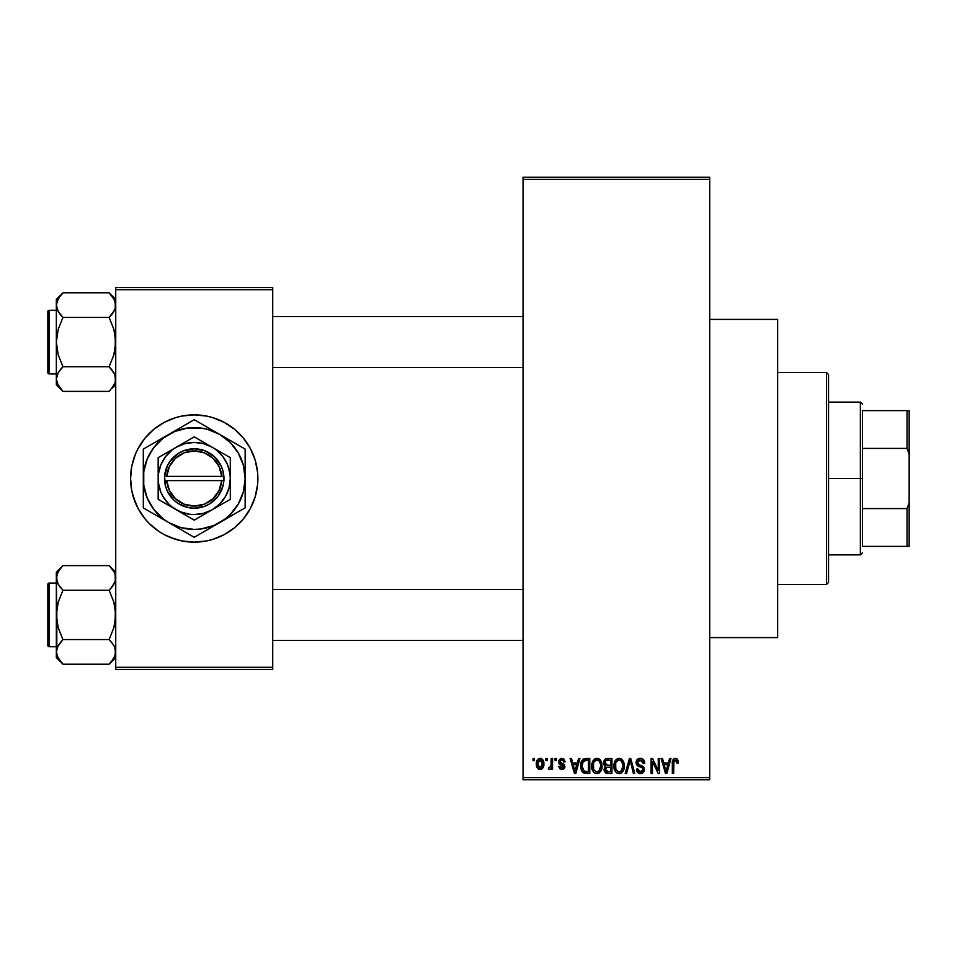 <?xml version="1.0" encoding="UTF-8"?>
<svg xmlns="http://www.w3.org/2000/svg" width="957" height="957" viewBox="0 0 957 957"><rect width="100%" height="100%" fill="white"/><g stroke="black" fill="none" stroke-linecap="round" stroke-linejoin="round"><path stroke-width="1.44" d="M563.829 758.997L565.097 761.808L563.745 761.999L563.171 760.48L561.711 759.882L560.407 760.301L559.905 761.82L564.343 764.631L564.714 767.646L563.063 769.332L560.096 769.057L558.732 766.437L560.084 766.246L561.807 767.981L563.529 766.401L559.091 763.853L558.732 760.492L560.479 758.566L563.757 758.949M709.735 637.601L777.622 637.601L777.622 319.399L709.735 319.399L777.622 319.399L777.622 637.601L709.735 637.601M149.172 433.545A63.641 63.641 0 0 0 138.107 448.498L145.033 438.127L153.85 429.298L164.233 422.372L175.753 417.599L181.818 416.08A63.641 63.641 0 0 0 175.789 417.587M175.717 417.611A63.641 63.641 0 0 0 149.28 433.449M130.583 478.56A63.641 63.641 0 0 0 135.416 502.832L131.803 490.917L130.583 478.5L131.803 466.083L135.427 454.144L138.095 448.498A63.641 63.641 0 0 0 135.439 454.12M138.095 448.498L135.427 454.144A63.641 63.641 0 0 0 130.583 478.44M135.439 502.88A63.641 63.641 0 0 0 149.172 523.455M149.28 523.551A63.641 63.641 0 0 0 175.717 539.389L164.233 534.628L158.874 531.422L149.232 523.503L145.033 518.873L138.095 508.502L133.322 496.97M175.789 539.413A63.641 63.641 0 0 0 181.818 540.92L169.879 537.296M181.818 416.08L194.223 414.86A63.641 63.641 0 0 1 257.876 478.5A63.641 63.641 0 0 1 194.223 542.14A63.641 63.641 0 0 1 130.583 478.5A63.641 63.641 0 0 1 194.223 414.86L206.64 416.08L212.705 417.599L224.225 422.372L234.609 429.298L243.425 438.127L250.351 448.498L255.136 460.03L257.565 472.268L257.565 484.732L255.136 496.97L250.351 508.502L243.425 518.873L234.609 527.702L224.225 534.628L212.705 539.401L206.64 540.92L194.223 542.14L181.818 540.92M523.048 179.378L523.048 777.622L709.735 777.622L709.735 179.378L523.048 179.378L523.048 177.26L709.735 177.26L709.735 179.378L709.735 177.26L523.048 177.26L523.048 779.74L709.735 779.74L709.735 179.378L523.048 179.378M545.813 760.648L545.813 758.53L547.153 758.53L547.153 760.648L545.813 760.648L547.153 760.648L547.153 758.53L545.813 758.53L547.153 758.53L547.153 760.648L545.813 760.648L545.813 758.53L545.813 760.648M548.313 768.938L549.593 769.524L548.313 768.938L548.696 767.394L549.677 767.598L550.957 766.33L551.208 758.53L552.56 758.53L552.56 769.332L551.208 769.332L551.208 767.61L549.928 769.464L548.313 768.938L548.696 767.394L550.754 766.88L551.208 764.129L550.957 766.33L549.677 767.598L548.696 767.394L548.313 768.938L549.593 769.524L551.208 767.61L551.208 769.332L552.56 769.332L552.56 758.53L551.208 758.53L552.56 758.53L552.56 769.332L551.208 769.332M555.06 760.648L555.06 758.53L556.412 758.53L556.412 760.648L555.06 760.648L556.412 760.648L556.412 758.53L555.06 758.53L556.412 758.53L556.412 760.648L555.06 760.648L555.06 758.53L555.06 760.648M578.53 758.53L577.358 762.968L578.53 758.53L579.942 758.53L575.839 773.376L574.415 773.376L570.109 758.53L571.52 758.53L572.693 762.968L577.358 762.968L572.693 762.968L571.52 758.53L570.109 758.53L574.415 773.376L575.839 773.376L579.942 758.53L578.53 758.53L579.942 758.53L575.839 773.376L574.415 773.376L570.109 758.53L571.52 758.53M596.917 758.339L600.075 759.726L601.821 763.112L601.905 768.363L600.733 771.402L598.723 773.184L595.637 773.388L593.448 771.868L592.227 769.56L591.725 765.241L592.407 761.844L594.201 759.284L596.917 758.339L593.053 760.6L591.713 765.935C591.474 770.05 593.208 772.598 596.905 773.567C600.673 772.574 602.42 769.966 602.12 765.756L600.793 760.659L597.216 758.351M619.095 758.339L622.253 759.726L624 763.112L624.084 768.363L622.911 771.402L620.902 773.184L617.815 773.388L615.626 771.868L614.406 769.56L613.904 765.241L614.585 761.844L616.38 759.284L619.095 758.339L615.231 760.6L613.892 765.935C613.652 770.05 615.387 772.598 619.083 773.567C622.851 772.574 624.598 769.966 624.299 765.756L622.971 760.659L619.394 758.351M677.317 759.14L675.379 758.339L677.496 759.38L678.298 762.968L676.946 763.16L676.013 760.253L673.943 760.959L673.668 773.376L672.316 773.376L672.556 760.839L673.489 759.033L675.379 758.339C673.01 758.937 671.993 760.588 672.316 763.303L672.316 773.376L673.668 773.376L673.86 761.198L675.319 760.073L676.946 763.16L678.298 762.968L677.903 760.217M669.553 758.53L668.393 762.968L669.553 758.53L670.977 758.53L666.862 773.376L665.45 773.376L661.131 758.53L662.543 758.53L663.715 762.968L668.393 762.968L663.715 762.968L662.543 758.53L661.131 758.53L665.45 773.376L666.862 773.376L670.977 758.53L669.553 758.53L670.977 758.53L666.862 773.376L665.45 773.376L661.131 758.53L662.543 758.53M658.249 758.53L658.249 770.409L658.249 758.53L659.588 758.53L659.588 773.376L658.153 773.376L652.459 761.473L652.459 773.376L651.107 773.376L651.107 758.53L652.554 758.53L658.249 770.409L652.554 758.53L651.107 758.53L651.107 773.376L652.459 773.376L652.459 761.473L658.153 773.376L659.588 773.376L659.588 758.53L658.249 758.53L659.588 758.53L659.588 773.376L658.153 773.376M640.269 758.339C637.613 758.518 636.214 759.954 636.07 762.645L637.206 759.535L640.747 758.351L643.606 759.822L644.719 762.873L643.391 763.542L642.518 761.09L640.484 760.085L638.618 760.42L637.458 762.095L638.044 764.248L642.817 766.282L644.133 768.04L644.121 771.055L642.757 772.933L640.089 773.555L637.506 772.287L636.453 769.141L637.805 768.938L638.702 771.246L640.723 771.832L642.494 771.019L642.984 769.057L642.123 767.574L637.218 765.576L636.07 762.645L638.116 766.174L642.578 767.945L643.008 769.452L640.472 771.832L637.805 768.938L636.453 769.141C636.537 771.832 637.888 773.316 640.52 773.567L644.36 769.5L637.41 762.609L640.149 760.073L643.391 763.542L644.743 763.351C644.683 760.325 643.188 758.65 640.269 758.339L640.747 758.351M629.598 762.609L626.62 773.376L625.196 773.376L629.443 758.53L630.759 758.53L634.766 773.376L633.367 773.376L630.184 760.265L626.62 773.376L625.196 773.376L626.62 773.376L630.184 760.265L633.367 773.376L634.766 773.376L630.759 758.53L629.443 758.53L630.759 758.53L634.766 773.376L633.367 773.376L630.436 761.437M607.779 758.53C605.063 758.65 603.688 760.097 603.664 762.885L604.202 760.396L605.685 758.901L611.954 758.53L611.954 773.376L607.013 773.34L605.051 772.395L604.07 769.201L605.506 766.533L604.058 765.002L603.664 762.885L605.506 766.533L604.046 769.643L607.767 773.376L611.954 773.376L611.954 758.53L607.779 758.53L611.954 758.53L611.954 773.376L607.767 773.376M585.828 758.53C582.059 759.308 580.361 761.808 580.72 766.031L581.282 762.047L582.825 759.475L589.775 758.53L589.775 773.376L582.969 772.61L581.306 770.074L580.72 766.545L583.866 773.1L589.775 773.376L589.775 758.53L585.828 758.53L589.775 758.53L589.775 773.376M536.47 765.636L536.757 761.066L539.174 758.47L542.272 759.164L543.839 762.992L543.145 767.598L540.585 769.488L537.379 768.028L536.363 764.045C536.159 767.024 537.415 768.854 540.119 769.524C542.858 768.842 544.114 766.976 543.875 763.925C544.102 760.887 542.846 759.033 540.119 758.339C537.356 759.045 536.099 760.947 536.363 764.045L536.363 764.499M533.073 760.648L533.073 758.53L534.425 758.53L534.425 760.648L533.073 760.648L534.425 760.648L534.425 758.53L533.073 758.53L534.425 758.53L534.425 760.648L533.073 760.648L533.073 758.53L533.073 760.648M115.737 287.567L272.721 287.567L272.721 289.696L115.737 289.696L115.737 667.304L272.721 667.304L272.721 287.567L115.737 287.567L115.737 289.696L115.737 287.567M115.737 669.433L272.721 669.433L272.721 289.696L115.737 289.696L115.737 669.433L115.737 667.304L272.721 667.304L272.721 669.433L115.737 669.433M206.64 540.92A63.641 63.641 0 0 0 212.669 539.413M212.741 539.389A63.641 63.641 0 0 0 239.178 523.551M239.274 523.455A63.641 63.641 0 0 0 253.019 502.88M253.043 502.832A63.641 63.641 0 0 0 257.876 478.56M257.876 478.44A63.641 63.641 0 0 0 253.043 454.168M253.019 454.12A63.641 63.641 0 0 0 239.274 433.545M239.178 433.449A63.641 63.641 0 0 0 212.741 417.611M218.579 419.704L212.705 417.599A63.641 63.641 0 0 0 206.64 416.08M234.609 527.702L236.02 526.494M250.351 508.502L253.031 502.856M257.565 484.732L257.876 478.5M255.136 460.03L253.031 454.144M153.85 429.298L152.438 430.506M130.894 472.268L130.583 478.5M523.048 779.74L523.048 777.622L709.735 777.622L709.735 779.74L523.048 779.74M678.202 761.437L678.298 762.502M678.298 762.968L676.922 762.669M676.886 762.191L676.695 761.234M673.728 761.916L675.558 760.085L674.613 760.253M673.86 761.198L673.68 762.681M673.668 773.376L672.316 773.376L672.316 763.303M672.34 762.478L672.412 761.652M672.556 760.839L672.795 760.049M666.67 769.021L667.938 764.703L664.182 764.703L665.498 769.536L664.182 764.703L667.938 764.703L666.048 771.832L665.294 768.782L666.048 771.832L666.491 769.715M652.459 773.376L651.107 773.376L651.107 758.53L652.554 758.53M641.214 758.411L642.111 758.686M644.48 761.485L644.659 762.286M644.743 763.351L643.391 763.542L643.307 762.885M643.307 762.873L642.518 761.09M640.807 760.133L639.886 760.085M637.709 761.341L637.458 762.071M637.422 762.346L637.673 763.77M642.829 766.294L643.69 767.167M643.81 767.358L644.157 768.112M644.3 770.289L644.121 771.055M644.109 771.103L643.798 771.773M639.659 773.495L638.116 772.849M636.716 770.804L636.525 769.978M636.453 769.141L637.864 769.488M639.886 771.785L638.702 771.246M642.996 769.799L642.123 767.574M642.697 768.1L643.008 769.452L642.578 767.945L640.46 766.952M638.594 766.378L639.563 766.701M636.549 764.739L636.178 763.71M637.206 759.535L638.51 758.638M638.618 758.602L639.42 758.399M640.317 765.277L639.635 765.062M629.443 758.53L625.196 773.376L629.443 758.53M623.533 761.736L623.988 763.052M624.167 763.973L624.287 765.086M624.299 765.756L624.287 766.413M623.832 769.428L623.593 770.122M621.536 772.813L620.902 773.184M620.866 773.196L619.741 773.531M617.217 773.136L616.272 772.514M614.669 770.253L614.406 769.595M615.375 771.533L614.011 767.861M613.904 766.581L613.892 765.935M613.951 764.559L614.023 763.937M614.047 763.83L614.167 763.219M615.949 759.679L617.959 758.47M619.717 758.375L620.806 758.686M621.344 758.961L622.253 759.726L621.344 758.961M618.796 771.821L620.973 771.234M618.533 771.785L616.033 769.835L615.231 765.983L615.913 769.595M618.605 760.109L615.985 762.155L615.231 765.983C614.992 762.813 616.284 760.839 619.107 760.073L618.605 760.109M618.856 760.085L620.89 760.636L619.107 760.073C621.847 760.791 623.139 762.681 622.947 765.732L621.368 770.911L622.947 765.732C623.258 769.009 621.966 771.043 619.071 771.832L619.323 771.821M615.686 762.849L615.806 769.344M622.911 764.787L621.26 760.935M622.529 762.873L621.595 761.27M607.001 773.34L606.307 773.196M605.53 772.813L606.283 773.184M604.298 771.127L604.106 770.385M604.393 767.921L604.956 767.024M605.027 766.246L604.058 764.99M604.668 759.691L606.463 758.65M607.384 765.456L610.602 765.468L610.602 760.265L607.743 760.265L610.602 760.265L610.602 765.468L605.805 764.918L605.303 761.437L605.015 762.873L607.946 765.468L605.015 762.873L605.733 760.851L607.743 760.265L606.176 760.528M606.511 760.396L607.743 760.265L606.511 760.396M607.707 771.629L610.602 771.641L610.602 767.203L606.654 767.347L605.673 768.148L605.398 769.404L606.654 767.347L610.602 767.203L610.602 771.641L608.257 771.641L605.398 769.404L605.996 771.115L607.647 771.629M605.996 771.115L606.63 771.486M608.078 767.203L606.355 767.478M607.456 771.617L608.257 771.641M601.355 761.736L601.809 763.052M602.073 767.131L601.905 768.387M601.654 769.428L601.415 770.122M599.357 772.813L598.723 773.184M598.687 773.196L597.563 773.531M595.039 773.136L594.094 772.514M591.833 767.861L592.718 770.744M592.491 770.253L592.227 769.595M591.713 765.935L591.725 765.241M591.773 764.559L591.845 763.937M591.869 763.83L591.988 763.219M594.692 758.937L595.78 758.47M599.178 758.973L600.087 759.738M592.802 770.911L593.196 771.533M596.618 771.821L598.795 771.234M596.355 771.785L593.854 769.835L593.053 765.983L593.735 769.595M596.426 760.109L593.807 762.155L593.053 765.983C592.814 762.813 594.094 760.839 596.929 760.073L596.426 760.109M596.678 760.085L598.711 760.636L596.929 760.073C599.668 760.791 600.96 762.681 600.769 765.732L599.19 770.911L600.769 765.732C601.08 769.009 599.788 771.043 596.893 771.832L597.144 771.821M593.507 762.849L593.627 769.344M600.733 764.787L599.082 760.935M600.35 762.873L599.417 761.27M584.918 773.328L583.866 773.1M582.957 772.598L581.712 771.007M581.7 770.995L580.935 768.686M581.306 770.074L580.743 767.083M581.282 762.035L581.7 761.018M582.837 759.463L583.914 758.829M583.926 758.829L585.182 758.554M581.689 761.03L581.162 762.394M582.311 768.591L582.191 767.945M583.459 761.03L582.61 762.43L585.995 760.265L588.423 760.265L588.423 771.641L584.117 771.342L582.059 766.055L582.418 763.04M585.206 760.313L583.698 760.839M582.131 767.538L584.117 771.342L588.423 771.641L588.423 760.265L585.732 760.265M583.028 770.349L586.043 771.641L584.344 771.438M583.1 761.461L582.083 766.796M575.647 769.021L576.904 764.703L573.147 764.703L575.025 771.832L573.147 764.703L576.904 764.703L574.786 770.78M575.456 769.715L575.289 770.409M565.097 761.808L561.795 758.339L558.541 761.82L563.553 766.665L561.807 767.981L560.084 766.246L558.732 766.437L561.855 769.524L564.905 766.437L559.881 761.557L561.711 759.882L563.577 761.21M562.118 759.906L561.029 759.966M559.881 761.557L562.166 763.339M560.228 762.538L561.556 763.136L560.228 762.538M564.881 766.126L564.893 766.748M564.857 767.047L564.379 768.304M558.792 766.844L560.132 766.581M560.084 766.246L562.417 767.921M561.807 767.981L563.553 766.665L562.943 765.66M563.41 767.251L563.111 765.767M548.696 767.394L550.048 767.526M549.677 767.598L551.065 765.791M551.208 758.53L551.208 764.129M540.609 758.363L541.483 758.626M541.961 758.925L541.052 758.47M542.368 759.248L543.732 762.059M543.516 761.15L543.72 762.023M541.901 768.997L542.607 768.363M538.719 769.201L537.678 768.411M537.128 767.646L536.817 766.976M536.494 762.131L536.674 761.329M536.518 765.887L536.793 766.916M538.899 760.337L537.786 762.657M537.918 761.999L538.145 766.509L540.155 767.981L537.702 763.937L540.083 759.882L542.523 763.937L540.155 767.981L541.578 767.299L542.308 761.975L541.303 760.313L539.76 759.906M542.428 762.55L542.188 761.605M541.638 760.636L540.729 759.99M665.498 769.536L665.701 770.301M665.845 770.911L666.048 771.832M617.672 760.396L616.87 760.971M616.535 761.329L615.985 762.155M607.743 760.265L606.69 760.348M595.493 760.396L594.692 760.971M594.357 761.329L593.807 762.155M582.61 762.43L582.095 765.133M575.025 771.832L575.145 771.127M537.726 763.279L537.726 764.595M537.798 765.241L537.93 765.887M539.832 767.957L540.478 767.945M541.782 767.047L542.511 763.279M862.484 410.613L862.484 448.426L862.484 410.613L907.033 410.613L862.484 410.613M862.484 478.5L862.484 448.426L862.484 508.574L862.484 478.5L860.355 478.5L862.484 478.5M828.535 402.131L860.355 402.131L860.355 478.5L860.355 402.131L862.484 404.249M828.535 478.5L860.355 478.5L828.535 478.5L828.535 582.454L828.535 374.546L826.417 372.429L826.417 584.571L828.535 582.454L826.417 584.571L826.417 372.429L777.622 372.429L826.417 372.429L828.535 374.546L828.535 478.5M862.484 546.387L862.484 508.574L862.484 546.387L909.15 546.387L909.15 502.868L907.033 508.574L862.484 508.574L907.033 508.574L907.033 546.387L907.033 508.574L909.15 502.868L909.15 546.387L862.484 546.387M828.535 554.869L860.355 554.869L860.355 478.5L860.355 554.869L862.484 552.751M909.15 410.613L907.033 410.613L907.033 448.426L909.15 454.132L909.15 502.868L909.15 410.613L909.15 454.132L907.033 448.426L907.033 410.613L909.15 410.613M862.484 448.426L907.033 448.426L862.484 448.426M777.622 584.571L826.417 584.571L777.622 584.571M272.721 367.548L523.048 367.548L272.721 367.548M523.048 316.635L272.721 316.635L523.048 316.635M112.041 296.036L109.134 292.794L62.947 292.794L109.134 292.794L115.737 299.397L109.134 292.794L113.871 298.751L115.737 305.116L115.259 301.898L115.259 308.333L111.79 314.494L113.883 311.468L109.134 317.437L114.589 310.104M56.822 382.31L56.331 379.068L56.331 384.786L62.947 391.389L58.198 385.432L56.331 379.068L58.174 372.74L62.947 366.746L109.134 366.746L113.871 372.704L115.247 375.826L115.259 382.262L113.895 385.396L109.134 391.389L62.947 391.389L57.432 383.924M49.118 373.912L49.118 310.271A1.268 1.268 0 0 0 47.85 311.539L47.85 372.644A1.268 1.268 0 0 0 49.118 373.912L56.331 373.912L49.118 373.912A1.268 1.268 0 0 1 47.85 372.644L47.85 311.539A1.268 1.268 0 0 1 49.118 310.271L49.118 373.912M56.331 310.271L49.118 310.271L56.331 310.271M115.737 379.247L115.259 375.85L115.259 382.262L111.73 388.518M114.254 373.386L115.737 379.068M111.957 369.892L109.134 366.746L113.883 354.784L115.737 342.092L113.895 329.411L109.134 317.437L111.79 314.506L109.134 317.437L62.947 317.437L109.134 317.437L113.895 329.411L115.259 335.68L115.247 348.539L113.883 354.784L109.134 366.746L62.947 366.746L58.186 372.716L56.331 379.068L56.331 384.786L62.947 391.389L109.134 391.389L109.756 390.755M56.822 375.826L57.492 374.079M57.827 384.75L58.186 385.42M114.649 383.924L115.259 382.286M114.661 300.307L115.737 305.116L115.259 308.31M56.331 299.397L56.331 305.116L58.174 298.787L62.947 292.794L56.331 299.397L56.81 308.31L56.331 305.116L57.432 300.259M60.112 314.291L56.822 308.357L56.331 305.116L56.331 342.092L58.186 329.399L62.947 317.437L58.198 311.48L56.331 305.116L56.331 379.056M56.822 308.357L57.516 310.164M109.134 292.794L114.541 300.02M62.947 317.437L60.279 314.506L62.947 317.437L58.186 329.399L56.331 342.092L58.174 354.772L62.947 366.746L60.279 369.677L62.947 366.746L58.174 354.772L56.331 342.092L56.331 379.068M56.81 301.922L60.339 295.665M62.947 292.794L62.313 293.428M62.097 293.655L60.207 295.821M57.528 384.164L58.174 385.396M114.553 374.02L109.134 366.746M115.737 384.786L111.79 388.458M523.048 589.452L272.721 589.452L523.048 589.452M272.721 640.365L523.048 640.365L272.721 640.365M115.247 574.69L115.259 581.126L111.79 587.311L113.871 584.296L109.134 590.254L113.883 584.284L115.259 581.15L115.737 577.932L114.649 573.076M111.79 568.542L113.895 571.604L109.134 565.611L62.947 565.611L109.134 565.611L115.737 572.214L109.134 565.611M56.822 655.126L56.331 651.884L56.331 657.603L62.947 664.206L58.198 658.249L56.331 651.884L58.174 645.556L62.947 639.563L109.134 639.563L113.871 645.52L115.247 648.643L115.259 655.078L113.895 658.213L109.134 664.206L62.947 664.206L57.432 656.741M49.118 646.729L49.118 583.088A1.268 1.268 0 0 0 47.85 584.356L47.85 645.461A1.268 1.268 0 0 0 49.118 646.729L56.331 646.729L49.118 646.729A1.268 1.268 0 0 1 47.85 645.461L47.85 584.356A1.268 1.268 0 0 1 49.118 583.088L49.118 646.729M56.331 583.088L49.118 583.088L56.331 583.088M115.737 652.064L114.254 646.202M111.957 642.709L109.134 639.563L113.883 627.601L115.737 614.908L113.895 602.228L109.134 590.254L111.79 587.323L109.134 590.254L62.947 590.254L109.134 590.254L113.895 602.228L115.259 608.496L115.247 621.356L113.883 627.601L109.134 639.563L62.947 639.563L57.492 646.896M56.331 572.214L56.331 577.932L58.174 571.604L62.947 565.611L56.331 572.214L56.331 614.908L58.186 602.216L62.947 590.254L58.198 584.296L56.331 577.932L56.81 621.32L58.174 627.589L62.947 639.563L60.279 642.494L62.947 639.563L58.174 627.589L56.331 614.908L56.331 657.603L62.947 664.206L109.134 664.206L109.756 663.572M115.737 651.884L114.649 656.741M114.661 573.123L113.883 571.58M56.331 577.753L56.822 581.15L56.81 574.738L60.339 568.482M57.408 582.741L56.331 577.932M115.247 581.174L114.589 582.921M62.947 565.611L62.313 566.245M62.097 566.472L60.279 568.542M60.112 587.108L57.516 582.98M62.947 590.254L60.279 587.323L62.947 590.254L58.186 602.216L56.822 608.461L56.81 648.69M62.947 664.206L60.04 660.964M114.541 572.836L113.895 571.604M114.553 646.836L113.895 645.556M109.971 663.345L111.73 661.335M115.259 655.078L111.861 661.179M109.134 639.563L113.871 645.52M57.528 300.02L58.233 298.692M109.134 317.437L111.79 314.506M114.649 300.259L115.247 301.874M62.947 391.389L60.279 388.458M114.649 374.211L115.247 375.826M62.947 366.746L60.279 369.677M47.85 369.665L47.85 372.058M47.85 312.126L47.85 314.518M114.541 384.164L113.847 385.504M109.134 590.254L111.79 587.323M57.432 582.789L56.822 581.174M114.649 647.028L115.247 648.643M62.947 639.563L60.279 642.494M114.541 656.981L113.847 658.308M47.85 642.482L47.85 644.874M47.85 584.942L47.85 587.335M57.528 572.836L58.233 571.496M221.725 480.617L166.733 480.617L169.401 490.51L175.49 498.741L184.163 504.183L194.223 506.074L204.296 504.183L212.968 498.741L219.057 490.51L221.725 480.617A27.574 27.574 0 0 1 194.223 506.074A27.574 27.574 0 0 1 166.733 480.617L164.604 480.617A29.703 29.703 0 0 0 194.223 508.203A29.703 29.703 0 0 0 223.854 480.617L221.725 480.617L223.854 480.617L222.933 486.108L218.16 496.085L210.061 503.633L205.097 506.133L194.223 508.203L188.696 507.677L178.397 503.633L173.995 500.236L167.439 491.324L165.513 486.108L164.532 476.383L167.439 465.676L170.298 460.915L178.397 453.367L183.349 450.867L194.223 448.797L205.097 450.867L214.464 456.764L221.019 465.676L222.933 470.892L223.926 480.617L166.733 480.617M212.263 447.266L194.223 436.859L230.29 457.673L194.223 436.859L158.168 457.673L194.223 436.859L158.168 457.673L158.168 499.327L158.168 457.673L158.168 499.327L194.223 520.141L158.168 499.327L194.223 520.141L230.29 499.327L194.223 520.141L230.29 499.327L230.29 478.5A36.067 36.067 0 0 1 176.196 509.734A36.067 36.067 0 0 1 176.196 447.266A36.067 36.067 0 0 1 230.29 478.5L230.29 457.673L212.263 447.266L203.566 443.665L194.223 442.433L184.892 443.665L176.196 447.266L172.272 449.886L165.621 456.549L160.908 464.695L158.467 473.787L158.467 483.213L160.908 492.305L163.001 496.527L168.731 504.004L172.272 507.114L180.43 511.816L189.522 514.256L194.223 514.567L203.566 513.335L212.263 509.734L219.727 504.004L225.457 496.527L229.07 487.831L230.29 478.5L229.979 473.787L227.551 464.695L222.837 456.549L216.186 449.886L212.263 447.266M209.26 528.611L225.218 518.897L230.23 514.507L238.317 503.956L243.413 491.683L245.148 478.5L243.413 465.317L238.317 453.044L230.23 442.493L219.691 434.406L207.406 429.322L200.874 428.018L187.584 428.018L174.748 431.463L163.228 438.103L153.838 447.505L147.187 459.013L143.753 471.849L143.753 485.151L147.187 497.987L153.838 509.495L163.228 518.897L168.767 522.594L181.052 527.678L194.223 529.412L200.874 528.982L213.71 525.537L245.148 507.892L239.083 511.397L245.148 507.892L245.148 449.108L239.083 445.603L245.148 449.108L245.148 453.462M230.111 440.423L194.223 419.704L200.288 423.209L194.223 419.704L155.656 441.978M179.198 428.389L143.311 449.108L143.311 503.538M158.348 516.577L194.223 537.296L188.17 533.791L194.223 537.296L232.802 515.022M155.656 515.022L181.89 530.166M245.148 500.894L245.148 478.5A50.912 50.912 0 0 1 168.767 522.594A50.912 50.912 0 0 1 143.311 478.5L143.311 507.892L155.62 514.998M143.311 456.106L143.311 478.5A50.912 50.912 0 0 1 219.691 434.406L206.568 426.834M245.148 456.106L245.148 449.108L219.691 434.406A50.912 50.912 0 0 1 245.148 478.5L245.148 456.106M245.148 486.204L245.148 490.678M230.111 516.577L226.39 518.718M241.367 510.081L239.083 511.397M201.09 533.324L200.3 533.779M219.691 522.594L213.04 526.434M179.198 528.611L175.478 526.458M190.443 535.107L188.17 533.791M150.177 511.863L149.412 511.409M168.767 522.594L162.188 518.79M143.311 486.156L143.311 478.5M143.311 493.609L143.311 490.714M158.348 440.423L162.128 438.246M147.091 446.919L149.376 445.603M143.311 470.796L143.311 466.322M209.26 428.389L213.04 430.566M194.223 419.704L200.288 423.209M187.369 423.676L188.134 423.233M168.767 434.406L175.418 430.566M245.148 470.832L245.148 478.5M245.148 463.379L245.148 466.286M238.269 445.137L239.059 445.591M219.691 434.406L226.331 438.246M153.85 447.493L150.141 453.044M234.609 509.507L238.317 503.956M166.733 476.383L221.725 476.383L219.057 466.49L212.968 458.259L204.296 452.817L194.223 450.926L184.163 452.817L175.49 458.259L169.401 466.49L166.733 476.383A27.574 27.574 0 0 1 194.223 450.926A27.574 27.574 0 0 1 221.725 476.383L223.854 476.383A29.703 29.703 0 0 0 194.223 448.797A29.703 29.703 0 0 0 164.604 476.383L221.725 476.383M223.926 480.617L223.926 476.383L223.854 480.617M164.604 480.617L164.532 476.383L164.532 480.617M115.737 657.603L109.134 664.206"/></g></svg>
